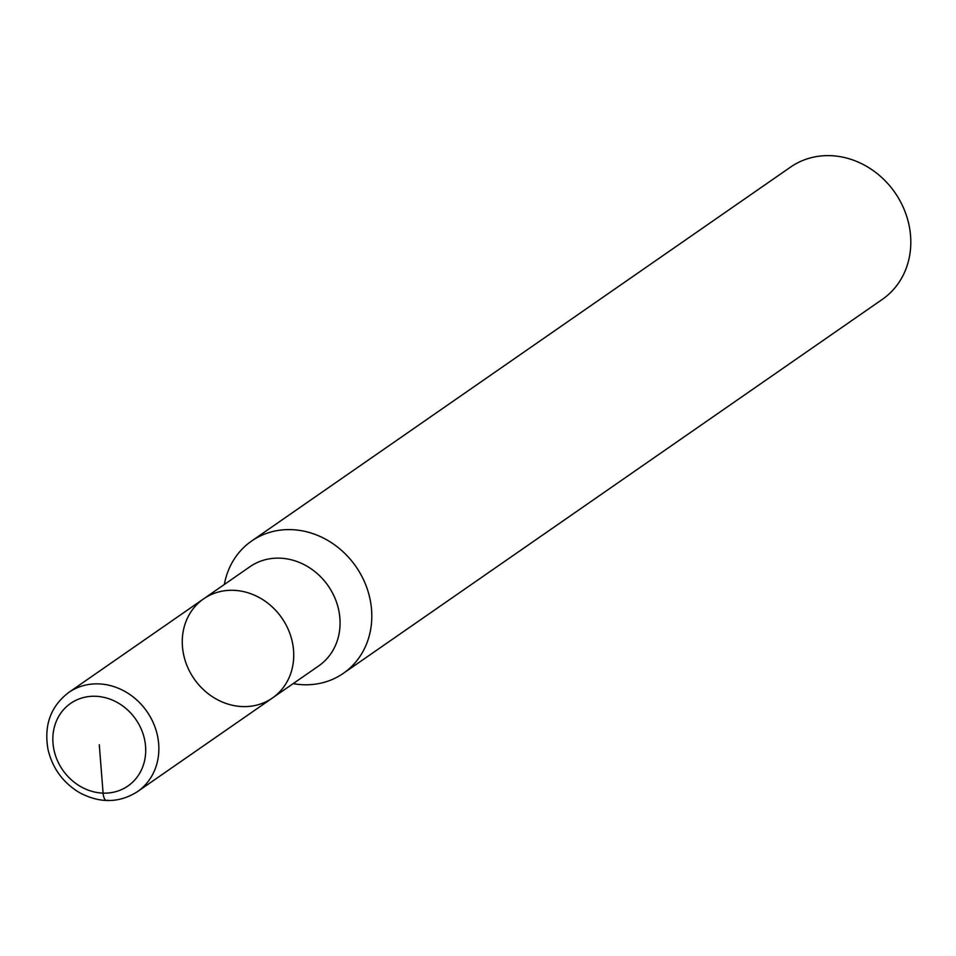 <?xml version="1.0" encoding="UTF-8"?>
<svg xmlns="http://www.w3.org/2000/svg" width="956" height="956" viewBox="0 0 956 956"><rect width="100%" height="100%" fill="white"/><g stroke="black" fill="none" stroke-linecap="round" stroke-linejoin="round"><path stroke-width="1.43" d="M293.134 683.636A80.495 71.21 -124.8 0 0 343.347 673.335A80.495 71.21 -124.8 0 0 366.674 587.319A80.495 71.21 -124.8 0 0 291.353 529.636A80.495 71.21 -124.8 0 0 251.571 541.06A80.495 71.21 -124.8 0 0 224.337 584.486M203.604 598.874A60.336 53.381 -124.8 0 1 233.431 590.306A60.336 53.381 -124.8 0 1 289.895 633.553A60.336 53.381 -124.8 0 1 272.4 698.023L318.742 665.878A60.336 53.381 -124.8 0 0 336.225 601.396A60.336 53.381 -124.8 0 0 279.773 558.161A60.336 53.381 -124.8 0 0 249.946 566.717L203.604 598.874A60.336 53.381 -124.8 0 0 194.152 678.88A60.336 53.381 -124.8 0 0 272.4 698.023A60.336 53.381 -124.8 0 0 289.895 633.553A60.336 53.381 -124.8 0 0 233.431 590.306A60.336 53.381 -124.8 0 0 203.604 598.874L68.736 692.455C50.608 706.376 43.713 725.449 48.063 749.683C52.58 768.445 63.084 782.773 79.575 792.679C100.01 803.494 119.333 803.136 137.533 791.604A60.336 53.381 -124.8 0 0 155.015 727.134A60.336 53.381 -124.8 0 0 98.552 683.887A60.336 53.381 -124.8 0 0 68.736 692.455M343.347 673.335L882.352 299.359A80.495 71.21 -124.8 0 0 905.679 213.343A80.495 71.21 -124.8 0 0 830.358 155.661A80.495 71.21 -124.8 0 0 790.576 167.085L251.571 541.06M107.705 800.16A10.062 3.92 -88.1 0 1 103.093 793.145L99.281 744.7M95.457 696.267A50.274 44.478 -124.8 0 0 61.1 767.56A50.274 44.478 -124.8 0 0 141.261 770.285A50.274 44.478 -124.8 0 0 95.457 696.267M272.4 698.023L137.533 791.604"/></g></svg>
